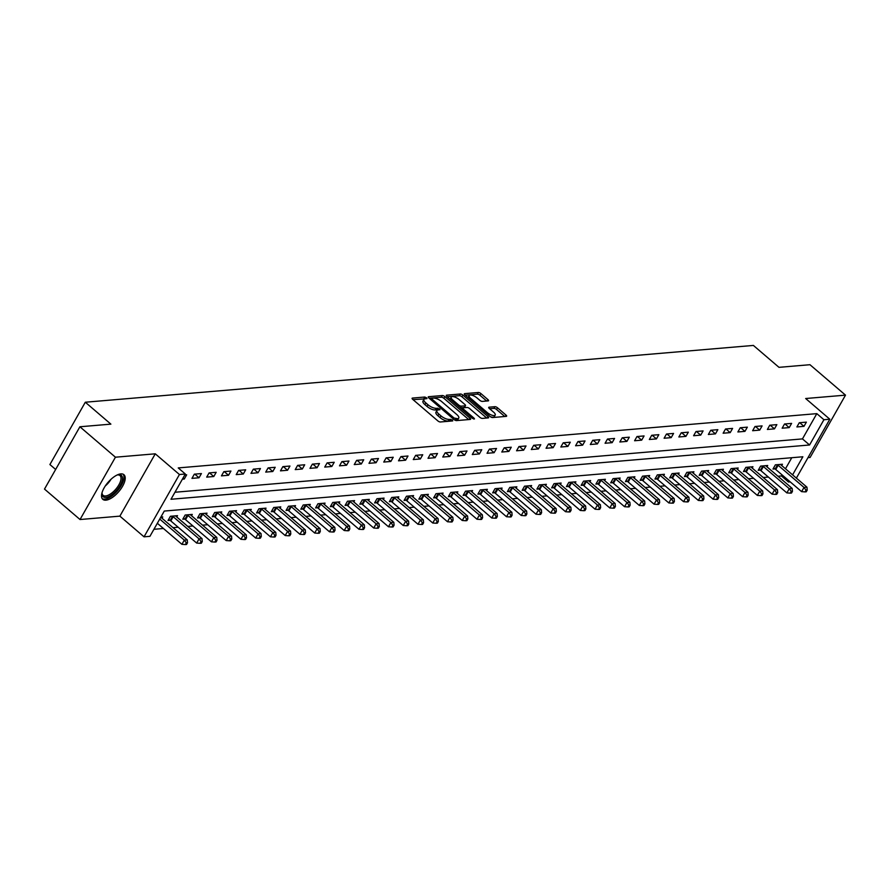 <?xml version="1.0" encoding="UTF-8"?>
<svg xmlns="http://www.w3.org/2000/svg" width="890" height="890" viewBox="0 0 890 890"><rect width="100%" height="100%" fill="white"/><g stroke="black" fill="none" stroke-linecap="round" stroke-linejoin="round"><path stroke-width="1.33" d="M426.577 397.797L424.786 397.029L412.482 398.075A2.047 0.745 29.6 0 0 412.103 398.264A2.047 0.745 29.6 0 0 412.715 399.365L437.824 420.881A2.047 0.745 29.6 0 0 440.383 421.971L452.687 420.926L452.521 420.024L449.15 419.39A6.53 2.381 29.6 0 1 440.973 415.875L438.881 414.084A6.53 2.381 29.6 0 1 436.901 410.546A6.53 2.381 29.6 0 1 438.125 409.945L439.983 409.678L439.549 408.911L436.167 408.276A6.53 2.381 29.6 0 1 428.001 404.772L425.909 402.981A6.53 2.381 29.6 0 1 423.929 399.432A6.53 2.381 29.6 0 1 425.153 398.842L427.011 398.575L426.577 397.797M424.697 398.909L413.027 399.632M450.574 421.103L448.193 421.07L449.15 419.39M437.669 410.023L435.21 409.956L436.167 408.276M120.84 473.892A16.231 7.098 130.6 0 0 105.91 485.072A16.231 7.098 130.6 0 0 102.817 499.357A16.231 7.098 130.6 0 0 105.91 500.169A16.231 7.098 130.6 0 0 120.829 488.988A16.231 7.098 130.6 0 0 123.933 474.704A16.231 7.098 130.6 0 0 120.84 473.892M488.187 400.901A2.047 0.745 29.6 0 0 488.566 400.711A2.047 0.745 29.6 0 0 487.943 399.61L480.9 393.569A2.047 0.745 29.6 0 0 478.353 392.479L464.68 393.636A2.047 0.745 29.6 0 0 464.291 393.825A2.047 0.745 29.6 0 0 464.914 394.926L490.023 416.442A2.047 0.745 29.6 0 0 492.582 417.532L506.254 416.375A2.047 0.745 29.6 0 0 506.632 416.186A2.047 0.745 29.6 0 0 506.01 415.074L497.499 407.787A2.047 0.745 29.6 0 0 494.951 406.697L489.099 407.186A2.047 0.745 29.6 0 0 488.721 407.375A2.047 0.745 29.6 0 0 489.333 408.488L493.55 412.103A5.462 1.991 29.6 0 1 495.207 415.063A5.462 1.991 29.6 0 1 487.353 412.626L470.821 398.464A5.462 1.991 29.6 0 1 469.175 395.505A5.462 1.991 29.6 0 1 477.018 397.941L479.777 400.3A2.047 0.745 29.6 0 0 482.336 401.401L488.187 400.901M174.974 492.248L802.457 438.904L816.82 413.639L823.918 419.724L829.825 419.223L796.372 478.108M79.9 426.766L115.433 457.204L80.033 519.526L44.5 489.088L79.9 426.766L110.883 424.141L85.307 402.224L753.396 345.431L778.984 367.336L809.967 364.711L845.5 395.138L805.661 398.52L829.825 419.223M80.033 519.526L119.872 516.133L155.272 453.811L115.433 457.204M155.272 453.811L179.435 474.515L185.331 474.003L170.98 499.268L809.566 444.989L823.918 419.724M816.82 413.639L178.234 467.918L185.331 474.003M444.867 396.64A2.047 0.745 29.6 0 0 442.319 395.538L428.646 396.706A2.047 0.745 29.6 0 0 428.257 396.884A2.047 0.745 29.6 0 0 428.88 397.997L453.989 419.502A2.047 0.745 29.6 0 0 456.548 420.603L470.22 419.435A2.047 0.745 29.6 0 0 470.599 419.246A2.047 0.745 29.6 0 0 469.976 418.144L444.867 396.64L443.91 398.32A2.047 0.745 29.6 0 0 441.362 397.218L429.191 398.253M446.658 395.171L460.33 394.003A2.047 0.745 29.6 0 1 462.889 395.104L487.998 416.609A2.047 0.745 29.6 0 1 488.61 417.722A2.047 0.745 29.6 0 1 488.232 417.899L482.38 418.4A2.047 0.745 29.6 0 1 479.832 417.31L469.642 408.588A2.047 0.745 29.6 0 0 467.094 407.486L463.212 407.82A2.047 0.745 29.6 0 0 462.833 407.998A2.047 0.745 29.6 0 0 463.445 409.111L474.047 418.189L474.481 418.968L472.423 418.333L446.891 396.462A2.047 0.745 29.6 0 1 446.279 395.36A2.047 0.745 29.6 0 1 446.658 395.171L446.313 395.783M807.998 457.638L810.1 457.46L845.5 395.138M182.394 479.187L184.274 479.031L186.666 474.815L184.786 474.982M191.951 478.375L199.026 477.774L201.418 473.569L194.343 474.17L191.951 478.375M206.703 477.118L213.789 476.517L216.181 472.312L209.094 472.913L206.703 477.118M221.454 475.872L228.541 475.271L230.933 471.055L223.846 471.656L221.454 475.872M236.217 474.615L243.293 474.014L245.685 469.798L238.609 470.398L236.217 474.615M250.969 473.358L258.044 472.757L260.447 468.552L253.361 469.152L250.969 473.358M265.721 472.101L272.807 471.5L275.199 467.295L268.113 467.895L265.721 472.101M280.472 470.855L287.559 470.254L289.951 466.037L282.864 466.638L280.472 470.855M295.235 469.597L302.311 468.997L304.703 464.78L297.627 465.381L295.235 469.597M309.987 468.34L317.074 467.74L319.466 463.534L312.379 464.135L309.987 468.34M324.739 467.083L331.825 466.482L334.217 462.277L327.131 462.878L324.739 467.083M339.502 465.837L346.577 465.236L348.969 461.02L341.894 461.621L339.502 465.837M354.253 464.58L361.329 463.979L363.721 459.763L356.645 460.364L354.253 464.58M369.005 463.323L376.092 462.722L378.484 458.517L371.397 459.118L369.005 463.323M383.757 462.066L390.844 461.465L393.235 457.26L386.149 457.861L383.757 462.066M398.52 460.82L405.595 460.219L407.987 456.003L400.912 456.603L398.52 460.82M413.272 459.563L420.347 458.962L422.739 454.745L415.663 455.346L413.272 459.563M428.023 458.305L435.11 457.705L437.502 453.5L430.415 454.1L428.023 458.305M442.775 457.048L449.862 456.448L452.253 452.242L445.167 452.843L442.775 457.048M457.538 455.802L464.613 455.202L467.005 450.985L459.93 451.586L457.538 455.802M472.29 454.545L479.376 453.945L481.768 449.728L474.682 450.329L472.29 454.545M487.041 453.288L494.128 452.687L496.52 448.482L489.433 449.083L487.041 453.288M501.793 452.031L508.88 451.43L511.272 447.225L504.196 447.826L501.793 452.031M516.556 450.785L523.632 450.184L526.023 445.968L518.948 446.569L516.556 450.785M531.308 449.528L538.394 448.927L540.786 444.711L533.7 445.311L531.308 449.528M546.059 448.271L553.146 447.67L555.538 443.465L548.451 444.066L546.059 448.271M560.822 447.014L567.898 446.413L570.29 442.208L563.214 442.808L560.822 447.014M575.574 445.768L582.65 445.167L585.042 440.951L577.966 441.551L575.574 445.768M590.326 444.511L597.413 443.91L599.804 439.693L592.718 440.294L590.326 444.511M605.078 443.253L612.164 442.653L614.556 438.447L607.47 439.048L605.078 443.253M619.841 441.996L626.916 441.396L629.308 437.19L622.232 437.791L619.841 441.996M634.592 440.75L641.679 440.149L644.071 435.933L636.984 436.534L634.592 440.75M649.344 439.493L656.431 438.892L658.823 434.676L651.736 435.277L649.344 439.493M664.096 438.236L671.182 437.635L673.574 433.43L666.488 434.031L664.096 438.236M678.859 436.979L685.934 436.378L688.326 432.173L681.25 432.774L678.859 436.979M693.61 435.733L700.697 435.132L703.089 430.916L696.002 431.517L693.61 435.733M708.362 434.476L715.449 433.875L717.841 429.659L710.754 430.259L708.362 434.476M723.125 433.219L730.201 432.618L732.592 428.413L725.517 429.013L723.125 433.219M737.877 431.962L744.952 431.361L747.344 427.156L740.269 427.756L737.877 431.962M752.629 430.716L759.715 430.115L762.107 425.898L755.02 426.499L752.629 430.716M767.38 429.458L774.467 428.858L776.859 424.641L769.772 425.242L767.38 429.458M782.143 428.201L789.219 427.601L791.611 423.395L784.535 423.996L782.143 428.201M796.895 426.944L803.981 426.343L806.373 422.138L799.287 422.739L796.895 426.944M153.926 529.294L163.426 528.493M173.027 527.67L178.178 527.236M187.779 526.424L192.941 525.979M202.531 525.167L207.693 524.733M217.293 523.91L222.444 523.476M232.045 522.653L237.196 522.219M246.797 521.407L251.959 520.962M261.549 520.149L266.711 519.716M276.312 518.892L281.463 518.458M291.063 517.635L296.214 517.201M305.815 516.389L310.977 515.944M320.578 515.132L325.729 514.698M335.33 513.875L340.481 513.441M350.082 512.618L355.243 512.184M364.833 511.372L369.995 510.927M379.596 510.115L384.747 509.681M394.348 508.858L399.499 508.424M409.1 507.6L414.262 507.167M423.851 506.354L429.013 505.909M438.614 505.097L443.765 504.663M453.366 503.84L458.517 503.406M468.118 502.583L473.28 502.149M482.881 501.337L488.032 500.892M497.632 500.08L502.783 499.646M512.384 498.823L517.535 498.389M527.136 497.566L532.298 497.132M541.899 496.32L547.05 495.875M556.651 495.062L561.801 494.629M571.402 493.805L576.564 493.372M586.154 492.548L591.316 492.114M600.917 491.302L606.068 490.857M615.669 490.045L620.819 489.611M630.42 488.788L635.582 488.354M645.183 487.531L650.334 487.097M659.935 486.285L665.086 485.84M674.687 485.028L679.838 484.594M689.439 483.771L694.601 483.337M704.201 482.514L709.352 482.08M718.953 481.268L724.104 480.822M733.705 480.01L738.867 479.577M748.457 478.753L753.619 478.319M763.22 477.496L768.37 477.062M777.971 476.25L781.409 475.95L782.032 474.871M785.481 468.785L791.766 457.716M162.002 518.236L162.748 516.923L160.945 517.246A2.08 0.757 -150.4 0 0 161.39 517.713L187.256 539.863L187.501 542.789L186.321 542.889L185.365 544.569L186.544 544.469L187.501 542.789M176.754 516.979L177.499 515.677L170.424 516.278L168.032 520.483L169.946 520.327M191.517 515.722L192.262 514.42L185.176 515.021L182.784 519.226L184.697 519.07M206.269 514.476L207.014 513.163L199.927 513.764L197.536 517.98L199.46 517.813M221.02 513.219L221.766 511.906L214.679 512.507L212.287 516.723L214.212 516.556M235.783 511.961L236.518 510.66L229.442 511.261L227.05 515.466L228.964 515.31M250.535 510.704L251.28 509.403L244.194 510.003L241.802 514.209L243.727 514.053M265.287 509.458L266.032 508.146L258.945 508.746L256.554 512.963L258.478 512.796M280.038 508.201L280.784 506.888L273.708 507.489L271.317 511.705L273.23 511.539M294.801 506.944L295.536 505.642L288.46 506.243L286.068 510.448L287.982 510.293M309.553 505.687L310.299 504.385L303.212 504.986L300.82 509.191L302.745 509.036M324.305 504.441L325.05 503.128L317.964 503.729L315.572 507.945L317.496 507.778M339.057 503.184L339.802 501.871L332.726 502.472L330.335 506.688L332.248 506.521M353.82 501.927L354.565 500.625L347.478 501.226L345.086 505.431L347 505.275M368.571 500.67L369.317 499.368L362.23 499.969L359.838 504.174L361.763 504.018M383.323 499.424L384.068 498.111L376.982 498.712L374.59 502.928L376.514 502.761M398.086 498.166L398.82 496.854L391.745 497.454L389.353 501.671L391.266 501.504M412.838 496.909L413.583 495.608L406.496 496.208L404.105 500.414L406.029 500.258M427.589 495.652L428.335 494.351L421.248 494.951L418.856 499.157L420.781 499.001M442.341 494.406L443.087 493.093L436.011 493.694L433.619 497.911L435.533 497.744M457.104 493.149L457.838 491.836L450.763 492.437L448.371 496.653L450.284 496.486M471.856 491.892L472.601 490.59L465.514 491.191L463.123 495.396L465.047 495.241M486.608 490.635L487.353 489.333L480.266 489.934L477.874 494.139L479.799 493.983M501.359 489.389L502.105 488.076L495.029 488.677L492.637 492.893L494.551 492.726M516.122 488.132L516.856 486.819L509.781 487.42L507.389 491.636L509.303 491.469M530.874 486.875L531.619 485.573L524.533 486.174L522.141 490.379L524.065 490.223M545.626 485.617L546.371 484.316L539.284 484.917L536.893 489.122L538.817 488.966M560.377 484.371L561.123 483.059L554.047 483.659L551.655 487.876L553.569 487.709M575.14 483.114L575.886 481.801L568.799 482.402L566.407 486.619L568.332 486.452M589.892 481.857L590.637 480.555L583.551 481.156L581.159 485.361L583.084 485.206M604.644 480.6L605.389 479.298L598.314 479.899L595.911 484.104L597.835 483.949M619.407 479.354L620.141 478.041L613.065 478.642L610.673 482.858L612.587 482.692M634.158 478.097L634.904 476.784L627.817 477.385L625.425 481.601L627.35 481.434M648.91 476.84L649.656 475.538L642.569 476.139L640.177 480.344L642.102 480.177M663.662 475.583L664.407 474.281L657.332 474.882L654.94 479.087L656.853 478.931M678.425 474.337L679.159 473.024L672.084 473.625L669.692 477.841L671.605 477.674M693.177 473.08L693.922 471.767L686.835 472.368L684.443 476.584L686.368 476.417M707.928 471.822L708.674 470.521L701.587 471.122L699.195 475.327L701.12 475.16M722.68 470.565L723.425 469.264L716.35 469.864L713.958 474.07L715.872 473.914M737.443 469.319L738.188 468.007L731.102 468.607L728.71 472.824L730.634 472.657M752.195 468.062L752.94 466.749L745.853 467.35L743.462 471.567L745.386 471.4M766.946 466.805L767.692 465.503L760.605 466.104L758.213 470.309L760.138 470.143M781.709 465.548L782.444 464.246L775.368 464.847L772.976 469.052L774.89 468.897M85.307 402.224L49.907 464.547L55.647 469.464M790.231 481.891L788.518 482.035L789.141 480.956M781.409 475.95L788.518 482.035M792.59 474.871L802.869 456.77L164.283 511.06L149.932 536.325L144.035 536.826L179.435 474.515M119.872 516.133L144.035 536.826M802.457 438.904L809.566 444.989M184.274 479.031L183.073 477.997M199.026 477.774L194.777 474.125M213.789 476.517L209.528 472.879M228.541 475.271L224.28 471.622M243.293 474.014L239.043 470.365M258.044 472.757L253.795 469.108M272.807 471.5L268.546 467.862M287.559 470.254L283.298 466.605M302.311 468.997L298.061 465.348M317.074 467.74L312.813 464.091M331.825 466.482L327.565 462.845M346.577 465.236L342.327 461.587M361.329 463.979L357.079 460.33M376.092 462.722L371.831 459.073M390.844 461.465L386.583 457.827M405.595 460.219L401.346 456.57M420.347 458.962L416.097 455.313M435.11 457.705L430.849 454.056M449.862 456.448L445.601 452.81M464.613 455.202L460.364 451.553M479.376 453.945L475.115 450.296M494.128 452.687L489.867 449.038M508.88 451.43L504.63 447.792M523.632 450.184L519.382 446.535M538.394 448.927L534.134 445.278M553.146 447.67L548.885 444.021M567.898 446.413L563.648 442.775M582.65 445.167L578.4 441.518M597.413 443.91L593.152 440.261M612.164 442.653L607.903 439.004M626.916 441.396L622.666 437.758M641.679 440.149L637.418 436.501M656.431 438.892L652.17 435.243M671.182 437.635L666.922 433.986M685.934 436.378L681.684 432.74M700.697 435.132L696.436 431.483M715.449 433.875L711.188 430.226M730.201 432.618L725.951 428.969M744.952 431.361L740.702 427.723M759.715 430.115L755.454 426.466M774.467 428.858L770.206 425.209M789.219 427.601L784.969 423.952M803.981 426.343L799.721 422.705M423.929 399.432L422.973 401.112A6.53 2.381 29.6 0 0 424.953 404.661L425.909 402.981M435.21 409.956A6.53 2.381 29.6 0 1 427.044 406.452L424.953 404.661M436.901 410.546L435.944 412.226A6.53 2.381 29.6 0 0 437.925 415.775L438.881 414.084M448.193 421.07A6.53 2.381 29.6 0 1 440.016 417.566L437.925 415.775M468.719 419.568L443.91 398.32M431.873 398.264L432.039 399.176L454.078 418.044L457.549 418.678A6.53 2.381 29.6 0 0 458.762 418.078A6.53 2.381 29.6 0 0 456.793 414.54L441.718 401.635A6.53 2.381 29.6 0 0 433.552 398.119L431.873 398.264M458.762 418.078L457.805 419.757A6.53 2.381 29.6 0 1 456.592 420.358L455.636 420.436M447.203 396.729L459.374 395.694L460.33 394.003M486.73 418.033L461.932 396.784A2.047 0.745 29.6 0 0 459.374 395.694M459.073 399.532A5.462 1.991 29.6 0 0 451.23 397.096A5.462 1.991 29.6 0 0 452.877 400.055L458.706 405.05A2.047 0.745 29.6 0 0 461.254 406.14L465.136 405.818A2.047 0.745 29.6 0 0 465.514 405.629A2.047 0.745 29.6 0 0 464.903 404.516L459.073 399.532M451.23 397.096L450.273 398.787A5.462 1.991 29.6 0 0 450.173 399.265M460.175 407.831A2.047 0.745 29.6 0 0 460.297 407.831L461.254 406.14M464.524 406.886A2.047 0.745 29.6 0 1 464.558 407.309A2.047 0.745 29.6 0 1 464.18 407.498L460.297 407.831M469.175 395.505L468.218 397.185A5.462 1.991 29.6 0 0 468.118 397.674M490.245 416.62A5.462 1.991 29.6 0 0 494.25 416.743L495.207 415.063M504.752 416.498L496.542 409.478A2.047 0.745 29.6 0 0 493.995 408.377L489.645 408.744M486.685 401.023L479.944 395.26A2.047 0.745 29.6 0 0 477.396 394.159L465.225 395.193M157.341 523.287L181.916 544.324L184.308 540.119L187.256 539.863M159.733 519.07L184.308 540.119L186.321 542.889M185.365 544.569L181.916 544.324M168.599 519.482L170.19 520.472A2.08 0.757 -150.4 0 1 170.802 520.917L196.668 543.078L199.06 538.862L202.019 538.606L176.142 516.456A2.08 0.757 -150.4 0 1 175.697 516L175.586 515.833M172.337 516.111L172.582 516.256A2.08 0.757 -150.4 0 1 173.194 516.712L199.06 538.862L201.073 541.632L200.117 543.312L201.307 543.212L202.264 541.532L201.073 541.632M202.019 538.606L202.264 541.532M200.117 543.312L196.668 543.078M183.351 518.225L184.942 519.215A2.08 0.757 -150.4 0 1 185.554 519.66L211.431 541.821L213.822 537.605L216.771 537.36L190.905 515.199A2.08 0.757 -150.4 0 1 190.46 514.743L190.338 514.576M187.1 514.854L187.334 515.01A2.08 0.757 -150.4 0 1 187.946 515.455L213.822 537.605L215.836 540.375L214.879 542.066L216.059 541.966L217.015 540.274L215.836 540.375M216.771 537.36L217.015 540.274M214.879 542.066L211.431 541.821M198.103 516.979L199.694 517.958A2.08 0.757 -150.4 0 1 200.317 518.414L226.182 540.564L228.574 536.359L231.522 536.103L205.657 513.953A2.08 0.757 -150.4 0 1 205.212 513.486L205.089 513.33M201.852 513.608L202.086 513.753A2.08 0.757 -150.4 0 1 202.709 514.197L228.574 536.359L230.588 539.129L229.631 540.808L230.81 540.708L231.767 539.029L230.588 539.129M231.522 536.103L231.767 539.029M229.631 540.808L226.182 540.564M212.866 515.722L214.457 516.712A2.08 0.757 -150.4 0 1 215.069 517.157L240.934 539.307L243.326 535.101L246.274 534.846L220.409 512.696A2.08 0.757 -150.4 0 1 219.964 512.228L219.841 512.073M216.604 512.351L216.849 512.495A2.08 0.757 -150.4 0 1 217.46 512.94L243.326 535.101L245.34 537.872L244.383 539.551L245.562 539.451L246.519 537.771L245.34 537.872M246.274 534.846L246.519 537.771M244.383 539.551L240.934 539.307M117.135 475.004A14.04 6.141 -49.4 0 1 117.958 474.793A14.04 6.141 -49.4 0 1 122.431 479.365A14.04 6.141 -49.4 0 1 115.911 491.158A14.04 6.141 -49.4 0 1 101.983 493.438A14.04 6.141 -49.4 0 1 102.061 492.593M102.038 492.838A13.005 5.685 130.6 0 0 103.062 495.33A13.005 5.685 130.6 0 0 114.921 490.168A13.005 5.685 130.6 0 0 119.983 475.572A13.005 5.685 130.6 0 0 117.358 474.937M102.183 498.623A16.12 7.053 130.6 0 0 116.445 491.914A16.12 7.053 130.6 0 0 123.098 474.192M227.618 514.465L229.208 515.455A2.08 0.757 -150.4 0 1 229.82 515.9L255.686 538.061L258.078 533.844L261.037 533.588L235.171 511.439A2.08 0.757 -150.4 0 1 234.726 510.982L234.604 510.816M231.356 511.094L231.6 511.238A2.08 0.757 -150.4 0 1 232.212 511.694L258.078 533.844L260.103 536.614L259.146 538.294L260.325 538.194L261.282 536.514L260.103 536.614M261.037 533.588L261.282 536.514M259.146 538.294L255.686 538.061M242.369 513.207L243.96 514.197A2.08 0.757 -150.4 0 1 244.583 514.643L270.449 536.803L272.841 532.587L275.789 532.342L249.923 510.181A2.08 0.757 -150.4 0 1 249.478 509.725L249.356 509.558M246.118 509.837L246.352 509.992A2.08 0.757 -150.4 0 1 246.975 510.437L272.841 532.587L274.854 535.357L273.897 537.048L275.077 536.948L276.034 535.257L274.854 535.357M275.789 532.342L276.034 535.257M273.897 537.048L270.449 536.803M257.121 511.961L258.712 512.94A2.08 0.757 -150.4 0 1 259.335 513.397L285.201 535.546L287.592 531.341L290.541 531.085L264.675 508.935A2.08 0.757 -150.4 0 1 264.23 508.468L264.108 508.312M260.87 508.591L261.104 508.735A2.08 0.757 -150.4 0 1 261.727 509.18L287.592 531.341L289.606 534.111L288.649 535.791L289.829 535.691L290.785 534.011L289.606 534.111M290.541 531.085L290.785 534.011M288.649 535.791L285.201 535.546M271.884 510.704L273.475 511.694A2.08 0.757 -150.4 0 1 274.087 512.139L299.952 534.289L302.344 530.084L305.292 529.828L279.427 507.678A2.08 0.757 -150.4 0 1 278.982 507.211L278.87 507.055M275.622 507.333L275.867 507.478A2.08 0.757 -150.4 0 1 276.478 507.923L302.344 530.084L304.358 532.854L303.401 534.534L304.58 534.434L305.537 532.754L304.358 532.854M305.292 529.828L305.537 532.754M303.401 534.534L299.952 534.289M286.636 509.447L288.226 510.437A2.08 0.757 -150.4 0 1 288.838 510.882L314.704 533.043L317.096 528.827L320.055 528.571L294.19 506.421A2.08 0.757 -150.4 0 1 293.745 505.965L293.622 505.798M290.374 506.076L290.618 506.221A2.08 0.757 -150.4 0 1 291.23 506.677L317.096 528.827L319.121 531.597L318.164 533.277L319.343 533.177L320.3 531.497L319.121 531.597M320.055 528.571L320.3 531.497M318.164 533.277L314.704 533.043M301.387 508.19L302.978 509.18A2.08 0.757 -150.4 0 1 303.601 509.625L329.467 531.786L331.859 527.57L334.807 527.325L308.941 505.164A2.08 0.757 -150.4 0 1 308.496 504.708L308.374 504.541M305.136 504.819L305.37 504.975A2.08 0.757 -150.4 0 1 305.993 505.42L331.859 527.57L333.872 530.34L332.916 532.031L334.095 531.931L335.052 530.24L333.872 530.34M334.807 527.325L335.052 530.24M332.916 532.031L329.467 531.786M316.139 506.944L317.741 507.923A2.08 0.757 -150.4 0 1 318.353 508.379L344.219 530.529L346.611 526.324L349.559 526.068L323.693 503.918A2.08 0.757 -150.4 0 1 323.248 503.451L323.126 503.295M319.888 503.573L320.133 503.718A2.08 0.757 -150.4 0 1 320.745 504.163L346.611 526.324L348.624 529.094L347.667 530.774L348.847 530.674L349.803 528.994L348.624 529.094M349.559 526.068L349.803 528.994M347.667 530.774L344.219 530.529M330.902 505.687L332.493 506.677A2.08 0.757 -150.4 0 1 333.105 507.122L358.97 529.272L361.362 525.067L364.322 524.811L338.445 502.661A2.08 0.757 -150.4 0 1 338 502.194L337.889 502.038M334.64 502.316L334.885 502.461A2.08 0.757 -150.4 0 1 335.497 502.906L361.362 525.067L363.376 527.837L362.419 529.517L363.609 529.417L364.566 527.737L363.376 527.837M364.322 524.811L364.566 527.737M362.419 529.517L358.97 529.272M345.654 504.43L347.245 505.42A2.08 0.757 -150.4 0 1 347.857 505.865L373.733 528.026L376.125 523.809L379.073 523.554L353.208 501.404A2.08 0.757 -150.4 0 1 352.763 500.948L352.64 500.781M349.392 501.059L349.636 501.204A2.08 0.757 -150.4 0 1 350.248 501.66L376.125 523.809L378.139 526.58L377.182 528.26L378.361 528.159L379.318 526.48L378.139 526.58M379.073 523.554L379.318 526.48M377.182 528.26L373.733 528.026M360.406 503.173L361.996 504.163A2.08 0.757 -150.4 0 1 362.619 504.608L388.485 526.769L390.877 522.552L393.825 522.308L367.959 500.147A2.08 0.757 -150.4 0 1 367.514 499.691L367.392 499.524M364.155 499.802L364.388 499.957A2.08 0.757 -150.4 0 1 365.011 500.403L390.877 522.552L392.891 525.322L391.934 527.014L393.113 526.913L394.07 525.222L392.891 525.322M393.825 522.308L394.07 525.222M391.934 527.014L388.485 526.769M375.168 501.927L376.759 502.906A2.08 0.757 -150.4 0 1 377.371 503.362L403.237 525.512L405.629 521.306L408.577 521.051L382.711 498.901A2.08 0.757 -150.4 0 1 382.266 498.433L382.144 498.278M378.906 498.556L379.151 498.7A2.08 0.757 -150.4 0 1 379.763 499.145L405.629 521.306L407.642 524.077L406.685 525.756L407.865 525.656L408.822 523.976L407.642 524.077M408.577 521.051L408.822 523.976M406.685 525.756L403.237 525.512M389.92 500.67L391.511 501.66A2.08 0.757 -150.4 0 1 392.123 502.105L417.989 524.255L420.38 520.049L423.34 519.793L397.474 497.644A2.08 0.757 -150.4 0 1 397.018 497.176L396.907 497.021M393.658 497.299L393.903 497.443A2.08 0.757 -150.4 0 1 394.515 497.888L420.38 520.049L422.405 522.819L421.448 524.499L422.628 524.399L423.584 522.719L422.405 522.819M423.34 519.793L423.584 522.719M421.448 524.499L417.989 524.255M404.672 499.412L406.263 500.403A2.08 0.757 -150.4 0 1 406.886 500.848L432.751 523.009L435.143 518.792L438.091 518.536L412.226 496.386A2.08 0.757 -150.4 0 1 411.781 495.93L411.658 495.763M408.421 496.042L408.655 496.186A2.08 0.757 -150.4 0 1 409.278 496.642L435.143 518.792L437.157 521.562L436.2 523.242L437.379 523.142L438.336 521.462L437.157 521.562M438.091 518.536L438.336 521.462M436.2 523.242L432.751 523.009M419.424 498.155L421.014 499.145A2.08 0.757 -150.4 0 1 421.637 499.59L447.503 521.751L449.895 517.535L452.843 517.29L426.978 495.129A2.08 0.757 -150.4 0 1 426.532 494.673L426.41 494.506M423.173 494.784L423.406 494.94A2.08 0.757 -150.4 0 1 424.029 495.385L449.895 517.535L451.909 520.305L450.952 521.996L452.131 521.896L453.088 520.205L451.909 520.305M452.843 517.29L453.088 520.205M450.952 521.996L447.503 521.751M434.186 496.909L435.777 497.888A2.08 0.757 -150.4 0 1 436.389 498.344L462.255 520.494L464.647 516.289L467.595 516.033L441.729 493.883A2.08 0.757 -150.4 0 1 441.284 493.416L441.173 493.26M437.925 493.538L438.169 493.683A2.08 0.757 -150.4 0 1 438.781 494.128L464.647 516.289L466.66 519.059L465.704 520.739L466.883 520.639L467.84 518.959L466.66 519.059M467.595 516.033L467.84 518.959M465.704 520.739L462.255 520.494M448.938 495.652L450.529 496.642A2.08 0.757 -150.4 0 1 451.141 497.087L477.007 519.237L479.399 515.032L482.358 514.776L456.492 492.626A2.08 0.757 -150.4 0 1 456.047 492.159L455.925 492.003M452.676 492.281L452.921 492.426A2.08 0.757 -150.4 0 1 453.533 492.871L479.399 515.032L481.423 517.802L480.466 519.482L481.646 519.382L482.603 517.702L481.423 517.802M482.358 514.776L482.603 517.702M480.466 519.482L477.007 519.237M463.69 494.395L465.281 495.385A2.08 0.757 -150.4 0 1 465.904 495.83L491.77 517.991L494.161 513.775L497.109 513.519L471.244 491.369A2.08 0.757 -150.4 0 1 470.799 490.913L470.676 490.746M467.439 491.024L467.673 491.169A2.08 0.757 -150.4 0 1 468.296 491.625L494.161 513.775L496.175 516.545L495.218 518.225L496.397 518.125L497.354 516.445L496.175 516.545M497.109 513.519L497.354 516.445M495.218 518.225L491.77 517.991M478.442 493.138L480.044 494.128A2.08 0.757 -150.4 0 1 480.656 494.573L506.521 516.734L508.913 512.518L511.861 512.273L485.996 490.112A2.08 0.757 -150.4 0 1 485.551 489.656L485.428 489.489M482.191 489.767L482.436 489.923A2.08 0.757 -150.4 0 1 483.048 490.368L508.913 512.518L510.927 515.288L509.97 516.979L511.149 516.879L512.106 515.188L510.927 515.288M511.861 512.273L512.106 515.188M509.97 516.979L506.521 516.734M493.205 491.892L494.796 492.871A2.08 0.757 -150.4 0 1 495.407 493.327L521.273 515.477L523.665 511.272L526.624 511.016L500.747 488.866A2.08 0.757 -150.4 0 1 500.302 488.399L500.191 488.243M496.943 488.521L497.187 488.666A2.08 0.757 -150.4 0 1 497.799 489.111L523.665 511.272L525.678 514.042L524.722 515.722L525.912 515.622L526.869 513.942L525.678 514.042M526.624 511.016L526.869 513.942M524.722 515.722L521.273 515.477M507.956 490.635L509.547 491.625A2.08 0.757 -150.4 0 1 510.159 492.07L536.036 514.22L538.428 510.014L541.376 509.759L515.51 487.609A2.08 0.757 -150.4 0 1 515.065 487.142L514.943 486.986M511.694 487.264L511.939 487.409A2.08 0.757 -150.4 0 1 512.551 487.853L538.428 510.014L540.441 512.785L539.485 514.465L540.664 514.364L541.621 512.684L540.441 512.785M541.376 509.759L541.621 512.684M539.485 514.465L536.036 514.22M522.708 489.378L524.299 490.368A2.08 0.757 -150.4 0 1 524.922 490.813L550.788 512.974L553.18 508.757L556.128 508.502L530.262 486.352A2.08 0.757 -150.4 0 1 529.817 485.896L529.695 485.729M526.457 486.007L526.691 486.151A2.08 0.757 -150.4 0 1 527.314 486.608L553.18 508.757L555.193 511.528L554.236 513.207L555.416 513.107L556.372 511.427L555.193 511.528M556.128 508.502L556.372 511.427M554.236 513.207L550.788 512.974M537.471 488.12L539.062 489.111A2.08 0.757 -150.4 0 1 539.674 489.556L565.539 511.717L567.931 507.5L570.879 507.255L545.014 485.095A2.08 0.757 -150.4 0 1 544.569 484.638L544.446 484.472M541.209 484.75L541.454 484.905A2.08 0.757 -150.4 0 1 542.066 485.35L567.931 507.5L569.945 510.27L568.988 511.961L570.167 511.861L571.124 510.17L569.945 510.27M570.879 507.255L571.124 510.17M568.988 511.961L565.539 511.717M552.223 486.875L553.814 487.853A2.08 0.757 -150.4 0 1 554.426 488.31L580.291 510.459L582.683 506.254L585.642 505.998L559.777 483.849A2.08 0.757 -150.4 0 1 559.321 483.381L559.209 483.226M555.961 483.504L556.206 483.648A2.08 0.757 -150.4 0 1 556.817 484.093L582.683 506.254L584.708 509.024L583.74 510.704L584.93 510.604L585.887 508.924L584.708 509.024M585.642 505.998L585.887 508.924M583.74 510.704L580.291 510.459M566.975 485.617L568.565 486.608A2.08 0.757 -150.4 0 1 569.188 487.053L595.054 509.202L597.446 504.997L600.394 504.741L574.528 482.591A2.08 0.757 -150.4 0 1 574.083 482.124L573.961 481.968M570.724 482.247L570.957 482.391A2.08 0.757 -150.4 0 1 571.58 482.836L597.446 504.997L599.46 507.767L598.503 509.447L599.682 509.347L600.639 507.667L599.46 507.767M600.394 504.741L600.639 507.667M598.503 509.447L595.054 509.202M581.726 484.36L583.317 485.35A2.08 0.757 -150.4 0 1 583.94 485.795L609.806 507.956L612.198 503.74L615.146 503.484L589.28 481.334A2.08 0.757 -150.4 0 1 588.835 480.878L588.713 480.711M585.475 480.989L585.709 481.134A2.08 0.757 -150.4 0 1 586.332 481.59L612.198 503.74L614.211 506.51L613.255 508.19L614.434 508.09L615.39 506.41L614.211 506.51M615.146 503.484L615.39 506.41M613.255 508.19L609.806 507.956M596.489 483.103L598.08 484.093A2.08 0.757 -150.4 0 1 598.692 484.538L624.558 506.699L626.949 502.483L629.898 502.238L604.032 480.077A2.08 0.757 -150.4 0 1 603.587 479.621L603.476 479.454M600.227 479.732L600.472 479.888A2.08 0.757 -150.4 0 1 601.084 480.333L626.949 502.483L628.963 505.253L628.006 506.944L629.185 506.844L630.142 505.153L628.963 505.253M629.898 502.238L630.142 505.153M628.006 506.944L624.558 506.699M611.241 481.857L612.832 482.836A2.08 0.757 -150.4 0 1 613.444 483.292L639.309 505.442L641.701 501.237L644.66 500.981L618.795 478.831A2.08 0.757 -150.4 0 1 618.35 478.364L618.227 478.208M614.979 478.475L615.224 478.631A2.08 0.757 -150.4 0 1 615.835 479.076L641.701 501.237L643.726 504.007L642.769 505.687L643.948 505.587L644.905 503.907L643.726 504.007M644.66 500.981L644.905 503.907M642.769 505.687L639.309 505.442M625.993 480.6L627.584 481.59A2.08 0.757 -150.4 0 1 628.207 482.035L654.072 504.185L656.464 499.98L659.412 499.724L633.547 477.574A2.08 0.757 -150.4 0 1 633.102 477.107L632.979 476.951M629.742 477.229L629.975 477.374A2.08 0.757 -150.4 0 1 630.598 477.819L656.464 499.98L658.478 502.75L657.521 504.43L658.7 504.33L659.657 502.65L658.478 502.75M659.412 499.724L659.657 502.65M657.521 504.43L654.072 504.185M640.744 479.343L642.335 480.333A2.08 0.757 -150.4 0 1 642.958 480.778L668.824 502.939L671.216 498.723L674.164 498.467L648.298 476.317A2.08 0.757 -150.4 0 1 647.853 475.861L647.731 475.694M644.494 475.972L644.738 476.117A2.08 0.757 -150.4 0 1 645.35 476.573L671.216 498.723L673.229 501.493L672.273 503.173L673.452 503.072L674.409 501.393L673.229 501.493M674.164 498.467L674.409 501.393M672.273 503.173L668.824 502.939M655.507 478.086L657.098 479.076A2.08 0.757 -150.4 0 1 657.71 479.521L683.576 501.682L685.968 497.466L688.927 497.221L663.05 475.06A2.08 0.757 -150.4 0 1 662.605 474.604L662.494 474.437M659.245 474.715L659.49 474.871A2.08 0.757 -150.4 0 1 660.102 475.316L685.968 497.466L687.981 500.236L687.024 501.927L688.204 501.827L689.172 500.136L687.981 500.236M688.927 497.221L689.172 500.136M687.024 501.927L683.576 501.682M670.259 476.84L671.85 477.819A2.08 0.757 -150.4 0 1 672.462 478.275L698.339 500.425L700.73 496.22L703.678 495.964L677.813 473.814A2.08 0.757 -150.4 0 1 677.368 473.347L677.245 473.191M673.997 473.458L674.242 473.614A2.08 0.757 -150.4 0 1 674.854 474.059L700.73 496.22L702.744 498.99L701.787 500.67L702.966 500.569L703.923 498.889L702.744 498.99M703.678 495.964L703.923 498.889M701.787 500.67L698.339 500.425M685.011 475.583L686.602 476.573A2.08 0.757 -150.4 0 1 687.225 477.018L713.09 499.168L715.482 494.962L718.43 494.707L692.565 472.557A2.08 0.757 -150.4 0 1 692.12 472.089L691.997 471.934M688.76 472.212L688.994 472.356A2.08 0.757 -150.4 0 1 689.616 472.801L715.482 494.962L717.496 497.733L716.539 499.412L717.718 499.312L718.675 497.632L717.496 497.733M718.43 494.707L718.675 497.632M716.539 499.412L713.09 499.168M699.774 474.326L701.365 475.316A2.08 0.757 -150.4 0 1 701.976 475.761L727.842 497.922L730.234 493.705L733.182 493.449L707.316 471.3A2.08 0.757 -150.4 0 1 706.871 470.843L706.749 470.676M703.512 470.955L703.756 471.099A2.08 0.757 -150.4 0 1 704.368 471.555L730.234 493.705L732.248 496.475L731.291 498.155L732.47 498.055L733.427 496.375L732.248 496.475M733.182 493.449L733.427 496.375M731.291 498.155L727.842 497.922M714.525 473.068L716.116 474.059A2.08 0.757 -150.4 0 1 716.728 474.503L742.594 496.665L744.986 492.448L747.945 492.203L722.068 470.042A2.08 0.757 -150.4 0 1 721.623 469.586L721.512 469.419M718.263 469.697L718.508 469.853A2.08 0.757 -150.4 0 1 719.12 470.298L744.986 492.448L746.999 495.218L746.043 496.909L747.233 496.809L748.19 495.118L746.999 495.218M747.945 492.203L748.19 495.118M746.043 496.909L742.594 496.665M729.277 471.822L730.868 472.801A2.08 0.757 -150.4 0 1 731.48 473.257L757.357 495.407L759.749 491.202L762.697 490.946L736.831 468.796A2.08 0.757 -150.4 0 1 736.386 468.329L736.264 468.173M733.026 468.44L733.26 468.596A2.08 0.757 -150.4 0 1 733.883 469.041L759.749 491.202L761.762 493.972L760.805 495.652L761.985 495.552L762.941 493.872L761.762 493.972M762.697 490.946L762.941 493.872M760.805 495.652L757.357 495.407M744.029 470.565L745.62 471.555A2.08 0.757 -150.4 0 1 746.243 472L772.108 494.15L774.5 489.945L777.448 489.689L751.583 467.539A2.08 0.757 -150.4 0 1 751.138 467.072L751.015 466.916M747.778 467.194L748.012 467.339A2.08 0.757 -150.4 0 1 748.635 467.784L774.5 489.945L776.514 492.715L775.557 494.395L776.736 494.295L777.693 492.615L776.514 492.715M777.448 489.689L777.693 492.615M775.557 494.395L772.108 494.15M758.792 469.308L760.383 470.298A2.08 0.757 -150.4 0 1 760.995 470.743L786.86 492.904L789.252 488.688L792.2 488.432L766.335 466.282A2.08 0.757 -150.4 0 1 765.89 465.826L765.778 465.659M762.53 465.937L762.774 466.082A2.08 0.757 -150.4 0 1 763.386 466.538L789.252 488.688L791.266 491.458L790.309 493.138L791.488 493.038L792.445 491.358L791.266 491.458M792.2 488.432L792.445 491.358M790.309 493.138L786.86 492.904M773.544 468.051L775.134 469.041A2.08 0.757 -150.4 0 1 775.746 469.486L801.612 491.647L804.004 487.431L806.963 487.186L781.097 465.025A2.08 0.757 -150.4 0 1 780.652 464.569L780.53 464.402M777.281 464.68L777.526 464.836A2.08 0.757 -150.4 0 1 778.138 465.281L804.004 487.431L806.029 490.201L805.072 491.892L806.251 491.792L807.208 490.101L806.029 490.201M806.963 487.186L807.208 490.101M805.072 491.892L801.612 491.647M423.829 398.709L424.786 397.029M449.784 420.937L450.741 419.257M436.812 409.823L437.769 408.143M427.044 406.452L428.001 404.772M440.016 417.566L440.973 415.875M412.137 398.687L412.482 398.075M469.197 419.524L469.976 418.144M428.301 397.307L428.646 396.706M441.362 397.218L442.319 395.538M431.45 400.2L432.039 399.176M453.5 419.079L454.078 418.044M455.079 420.202L455.869 418.812M456.592 420.358L457.549 418.678M461.932 396.784L462.889 395.104M487.208 417.989L487.998 416.609M462.867 410.134L463.445 409.111M473.591 418.99L474.047 418.189M452.298 401.09L452.877 400.055M458.116 406.074L458.706 405.05M464.18 407.498L465.136 405.818M470.243 399.499L470.821 398.464M486.774 413.65L487.353 412.626M488.755 407.798L489.099 407.186M493.995 408.377L494.951 406.697M496.542 409.478L497.499 407.787M505.231 416.464L506.01 415.074M464.335 394.248L464.68 393.636M477.396 394.159L478.353 392.479M479.944 395.26L480.9 393.569M487.164 400.99L487.943 399.61M170.19 520.472L172.582 516.256M170.802 520.917L173.194 516.712M184.942 519.215L187.334 515.01M185.554 519.66L187.946 515.455M199.694 517.958L202.086 513.753M200.317 518.414L202.709 514.197M214.457 516.712L216.849 512.495M215.069 517.157L217.46 512.94M111.039 479.265A13.005 5.685 -49.4 0 1 107.523 483.826A13.005 5.685 -49.4 0 1 105.332 485.918M229.208 515.455L231.6 511.238M229.82 515.9L232.212 511.694M243.96 514.197L246.352 509.992M244.583 514.643L246.975 510.437M258.712 512.94L261.104 508.735M259.335 513.397L261.727 509.18M273.475 511.694L275.867 507.478M274.087 512.139L276.478 507.923M288.226 510.437L290.618 506.221M288.838 510.882L291.23 506.677M302.978 509.18L305.37 504.975M303.601 509.625L305.993 505.42M317.741 507.923L320.133 503.718M318.353 508.379L320.745 504.163M332.493 506.677L334.885 502.461M333.105 507.122L335.497 502.906M347.245 505.42L349.636 501.204M347.857 505.865L350.248 501.66M361.996 504.163L364.388 499.957M362.619 504.608L365.011 500.403M376.759 502.906L379.151 498.7M377.371 503.362L379.763 499.145M391.511 501.66L393.903 497.443M392.123 502.105L394.515 497.888M406.263 500.403L408.655 496.186M406.886 500.848L409.278 496.642M421.014 499.145L423.406 494.94M421.637 499.59L424.029 495.385M435.777 497.888L438.169 493.683M436.389 498.344L438.781 494.128M450.529 496.642L452.921 492.426M451.141 497.087L453.533 492.871M465.281 495.385L467.673 491.169M465.904 495.83L468.296 491.625M480.044 494.128L482.436 489.923M480.656 494.573L483.048 490.368M494.796 492.871L497.187 488.666M495.407 493.327L497.799 489.111M509.547 491.625L511.939 487.409M510.159 492.07L512.551 487.853M524.299 490.368L526.691 486.151M524.922 490.813L527.314 486.608M539.062 489.111L541.454 484.905M539.674 489.556L542.066 485.35M553.814 487.853L556.206 483.648M554.426 488.31L556.817 484.093M568.565 486.608L570.957 482.391M569.188 487.053L571.58 482.836M583.317 485.35L585.709 481.134M583.94 485.795L586.332 481.59M598.08 484.093L600.472 479.888M598.692 484.538L601.084 480.333M612.832 482.836L615.224 478.631M613.444 483.292L615.835 479.076M627.584 481.59L629.975 477.374M628.207 482.035L630.598 477.819M642.335 480.333L644.738 476.117M642.958 480.778L645.35 476.573M657.098 479.076L659.49 474.871M657.71 479.521L660.102 475.316M671.85 477.819L674.242 473.614M672.462 478.275L674.854 474.059M686.602 476.573L688.994 472.356M687.225 477.018L689.616 472.801M701.365 475.316L703.756 471.099M701.976 475.761L704.368 471.555M716.116 474.059L718.508 469.853M716.728 474.503L719.12 470.298M730.868 472.801L733.26 468.596M731.48 473.257L733.883 469.041M745.62 471.555L748.012 467.339M746.243 472L748.635 467.784M760.383 470.298L762.774 466.082M760.995 470.743L763.386 466.538M775.134 469.041L777.526 464.836M775.746 469.486L778.138 465.281M430.86 399.699L431.606 398.397M462.021 409.422L462.833 407.998M464.558 407.309L465.514 405.629"/></g></svg>
